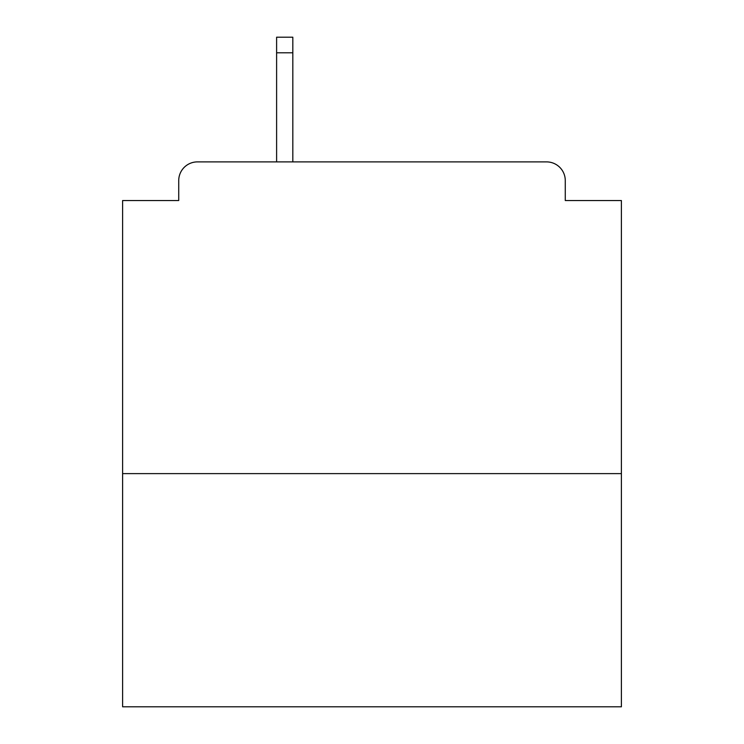 <?xml version="1.0" encoding="UTF-8"?>
<svg xmlns="http://www.w3.org/2000/svg" width="744" height="744" viewBox="0 0 744 744"><rect width="100%" height="100%" fill="white"/><g stroke="black" fill="none" stroke-linecap="round" stroke-linejoin="round"><path stroke-width="1.12" d="M621.389 473.621L621.389 200.545L565.273 200.545L565.273 180.597A18.702 18.702 0 0 0 546.57 161.894L197.43 161.894A18.702 18.702 0 0 0 178.727 180.597L178.727 200.545L122.611 200.545L122.611 706.8L621.389 706.8L621.389 473.621L122.611 473.621M178.727 180.597L178.727 200.545M546.57 161.894L469.259 161.894M274.741 161.894L197.43 161.894M565.273 200.545L565.273 180.597M292.82 52.787L276.61 52.787L276.61 37.2L292.82 37.2L292.82 161.894M276.61 52.787L276.61 161.894"/></g></svg>
